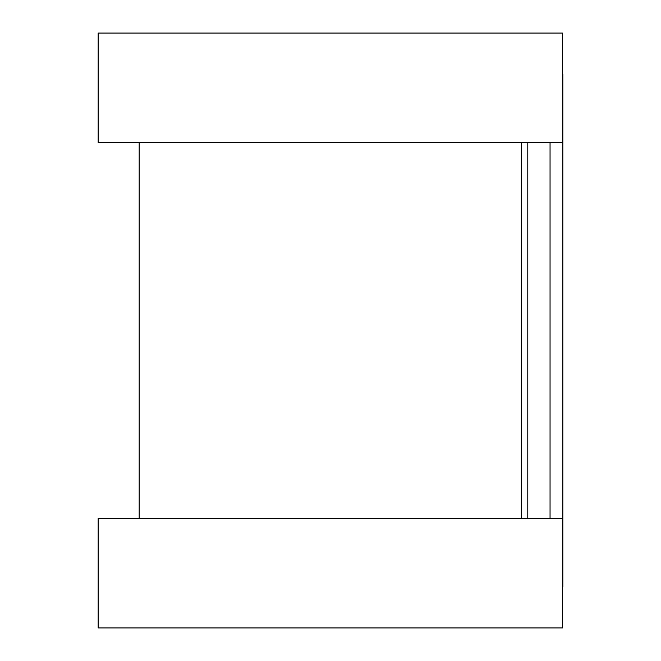 <?xml version="1.0" encoding="UTF-8"?>
<svg xmlns="http://www.w3.org/2000/svg" width="661" height="661" viewBox="0 0 661 661"><rect width="100%" height="100%" fill="white"/><g stroke="black" fill="none" stroke-linecap="round" stroke-linejoin="round"><path stroke-width="0.99" d="M562.428 74.082L562.866 74.082L562.866 586.918L562.428 586.918M521.397 142.454L521.397 518.546L521.397 142.454M562.428 33.05L562.428 142.454L98.134 142.454L98.134 33.05L562.428 33.05M562.428 518.546L562.428 627.95L98.134 627.95L98.134 518.546L562.428 518.546M527.808 142.454L527.808 518.546M550.051 142.454L550.051 518.546M139.157 142.454L139.157 518.546"/></g></svg>
